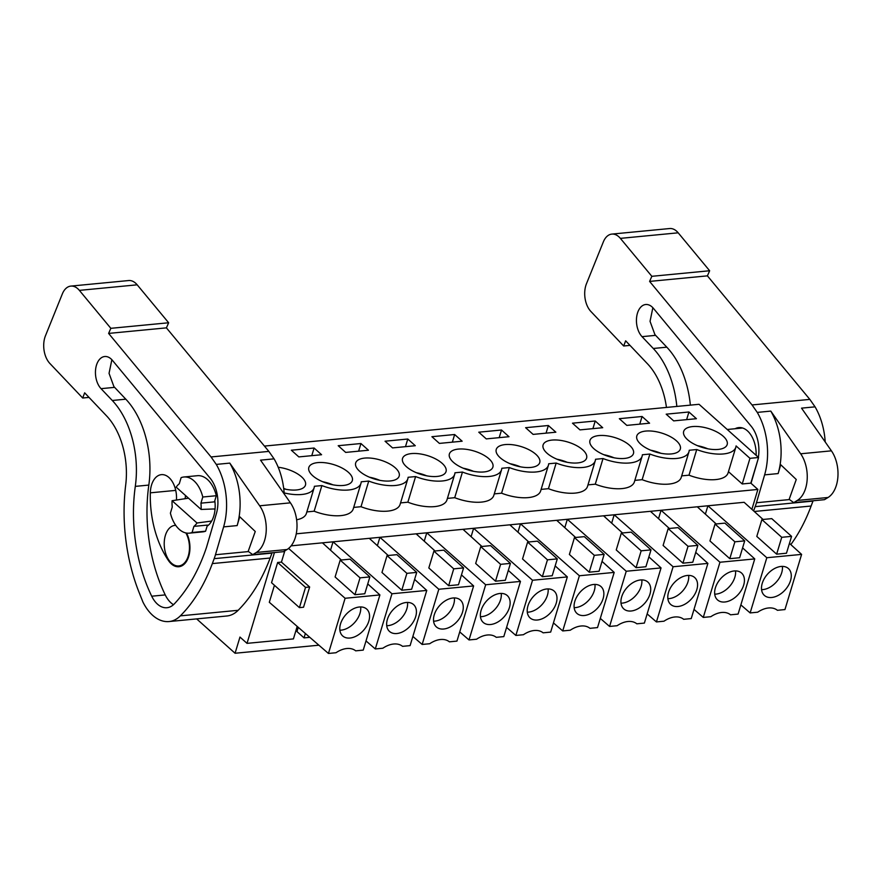 <?xml version="1.0" encoding="UTF-8"?>
<svg xmlns="http://www.w3.org/2000/svg" width="882" height="882" viewBox="0 0 882 882"><rect width="100%" height="100%" fill="white"/><g stroke="black" fill="none" stroke-linecap="round" stroke-linejoin="round"><path stroke-width="1.32" d="M318.887 645.194L235.075 653.253L196.642 618.888M698.346 507.778L698.676 506.665M651.489 512.277L651.82 511.174M604.633 516.786L604.964 515.672M557.777 521.295L558.108 520.182M510.921 525.793L511.251 524.68M464.064 530.303L464.395 529.189M417.208 534.801L417.539 533.698M370.352 539.31L370.683 538.196M309.803 637.333L304.047 637.884L297.002 631.578L298.27 627.356M323.496 543.808L323.826 542.706M274.445 552.551L247.015 643.364L239.97 637.058L235.075 653.253M264.435 446.083L699.051 404.298L758.575 457.504L750.836 483.138L757.881 489.444L751.883 509.333M757.881 489.444L296.253 533.819M297.19 626.418L293.419 638.91L247.015 643.364M274.434 585.295L269.308 602.285L328.446 653.463L335.998 652.735A22.601 14.829 131.8 0 1 355.689 650.839L363.241 650.111L379.91 594.931L367.75 583.917M277.654 562.473L271.546 582.704L299.417 607.632L303.54 607.235L309.648 586.993L281.435 562.11L277.654 562.473L305.525 587.39L299.417 607.632M284.831 550.853L281.435 562.11M763.062 519.454L744.121 502.299L291.093 545.848M304.047 637.884L305.37 633.497M284.147 492.917A31.344 13.704 16.8 0 0 314.124 487.79A31.344 13.704 16.8 0 0 314.378 486.291L321.886 485.574A31.344 13.704 16.8 0 0 360.981 483.281A31.344 13.704 16.8 0 0 361.234 481.793L368.742 481.065A31.344 13.704 16.8 0 0 407.837 478.772A31.344 13.704 16.8 0 0 408.09 477.283L415.598 476.567A31.344 13.704 16.8 0 0 454.693 474.273A31.344 13.704 16.8 0 0 454.947 472.785L462.455 472.057A31.344 13.704 16.8 0 0 501.549 469.764A31.344 13.704 16.8 0 0 501.803 468.276L509.311 467.559A31.344 13.704 16.8 0 0 548.406 465.266A31.344 13.704 16.8 0 0 548.659 463.767L556.167 463.05A31.344 13.704 16.8 0 0 595.262 460.757A31.344 13.704 16.8 0 0 595.515 459.268L603.023 458.541A31.344 13.704 16.8 0 0 642.118 456.259A31.344 13.704 16.8 0 0 642.372 454.759L649.88 454.043A31.344 13.704 16.8 0 0 688.974 451.749A31.344 13.704 16.8 0 0 689.228 450.261L696.736 449.533A31.344 13.704 16.8 0 0 735.831 447.24A31.344 13.704 16.8 0 0 736.073 445.917L749.965 458.331L742.225 483.964L728.455 471.661M758.575 457.504L749.965 458.331M673.672 420.879L696.427 418.696L688.93 411.993L666.186 414.176L673.672 420.879M602.715 427.704L595.218 421.001L572.473 423.184L579.97 429.887L602.715 427.704M520.667 466.865A22.723 9.934 16.8 0 0 539.751 462.576A22.723 9.934 16.8 0 0 515.331 445.156A22.723 9.934 16.8 0 0 496.246 449.445A22.723 9.934 16.8 0 0 520.667 466.865M321.577 454.726L314.091 448.023L291.336 450.217L298.833 456.909L321.577 454.726M392.545 447.902L415.29 445.719L407.793 439.015L385.048 441.209L392.545 447.902M421.618 454.164A22.723 9.934 16.8 0 0 402.534 458.453A22.723 9.934 16.8 0 0 426.954 475.872A22.723 9.934 16.8 0 0 446.038 471.583A22.723 9.934 16.8 0 0 421.618 454.164M431.904 436.7L439.401 443.403L462.146 441.209L454.649 434.517L431.904 436.7M473.81 471.374A22.723 9.934 16.8 0 0 492.895 467.085A22.723 9.934 16.8 0 0 468.474 449.666A22.723 9.934 16.8 0 0 449.39 453.943A22.723 9.934 16.8 0 0 473.81 471.374M525.617 427.693L533.114 434.396L555.858 432.202L548.361 425.51L525.617 427.693M567.523 462.355A22.723 9.934 16.8 0 0 586.607 458.078A22.723 9.934 16.8 0 0 562.187 440.658A22.723 9.934 16.8 0 0 543.103 444.936A22.723 9.934 16.8 0 0 567.523 462.355M374.762 458.673A22.723 9.934 16.8 0 0 355.678 462.962A22.723 9.934 16.8 0 0 380.098 480.381A22.723 9.934 16.8 0 0 399.182 476.093A22.723 9.934 16.8 0 0 374.762 458.673M345.689 452.411L368.433 450.228L360.936 443.525L338.192 445.708L345.689 452.411M327.906 463.182A22.723 9.934 16.8 0 0 308.821 467.46A22.723 9.934 16.8 0 0 333.242 484.88A22.723 9.934 16.8 0 0 352.326 480.602A22.723 9.934 16.8 0 0 327.906 463.182M478.761 432.191L486.258 438.894L509.002 436.711L501.505 430.008L478.761 432.191M619.329 418.685L626.815 425.389L649.571 423.195L642.074 416.491L619.329 418.685M655.899 431.651A22.723 9.934 16.8 0 0 636.815 435.928A22.723 9.934 16.8 0 0 661.235 453.348A22.723 9.934 16.8 0 0 680.32 449.07A22.723 9.934 16.8 0 0 655.899 431.651M283.739 488.826A22.723 9.934 16.8 0 0 286.385 489.389A22.723 9.934 16.8 0 0 305.47 485.1A22.723 9.934 16.8 0 0 281.049 467.68A22.723 9.934 16.8 0 0 278.205 467.251M274.313 459.268L273.674 458.298M708.092 448.85A22.723 9.934 16.8 0 0 727.176 444.561A22.723 9.934 16.8 0 0 702.745 427.142A22.723 9.934 16.8 0 0 683.671 431.43A22.723 9.934 16.8 0 0 708.092 448.85M614.379 457.857A22.723 9.934 16.8 0 0 633.463 453.568A22.723 9.934 16.8 0 0 609.043 436.149A22.723 9.934 16.8 0 0 589.959 440.438A22.723 9.934 16.8 0 0 614.379 457.857M750.836 483.138L742.225 483.964M360.981 483.281L353.241 508.914A31.344 13.704 16.8 0 1 314.146 511.207L306.848 511.913M296.617 519.774A31.344 13.704 16.8 0 0 306.385 513.423L314.124 487.79M696.736 449.533L688.996 475.178A31.344 13.704 16.8 0 0 728.091 472.884L735.831 447.24M688.996 475.178L681.698 475.872M634.842 480.381L642.14 479.676A31.344 13.704 16.8 0 0 681.235 477.382L688.974 451.749M587.985 484.88L595.284 484.185A31.344 13.704 16.8 0 0 634.379 481.892L642.118 456.259M541.129 489.389L548.428 488.683A31.344 13.704 16.8 0 0 587.522 486.39L595.262 460.757M494.273 493.887L501.571 493.192A31.344 13.704 16.8 0 0 540.666 490.899L548.406 465.266M447.417 498.396L454.715 497.691A31.344 13.704 16.8 0 0 493.81 495.397L501.549 469.764M400.56 502.905L407.859 502.2A31.344 13.704 16.8 0 0 446.953 499.907L454.693 474.273M353.704 507.404L361.003 506.709A31.344 13.704 16.8 0 0 400.097 504.416L407.837 478.772M288.579 548.417L345.105 598.283L328.446 653.463M305.525 587.39L309.648 586.993M341.356 560.004L322.426 542.838M379.91 594.931L345.105 598.283M364.784 593.762L354.939 594.711L335.105 576.971L340.198 560.114L350.033 559.166L369.867 576.905L364.784 593.762M330.53 550.181L333.054 541.813L391.961 593.773L426.767 590.422L414.606 579.408M388.212 555.495L369.271 538.329M411.64 589.264L401.795 590.212L381.961 572.473L387.055 555.605L396.889 554.657L416.723 572.396L411.64 589.264M377.386 545.682L379.91 537.314L438.817 589.264L473.623 585.924L461.462 574.91M435.069 550.985L416.128 533.831M458.486 584.755L448.651 585.703L428.817 567.964L433.911 551.107L443.745 550.159L463.579 567.898L458.486 584.755M424.242 541.173L426.767 532.805L485.673 584.766L520.479 581.414L508.319 570.4M481.925 546.487L462.984 529.321M505.342 580.257L495.508 581.194L475.674 563.466L480.756 546.597L490.601 545.649L510.435 563.389L505.342 580.257M471.098 536.675L473.623 528.307L532.53 580.257L567.335 576.916L555.175 565.902M528.781 541.978L509.84 524.823M552.198 575.748L542.364 576.696L522.53 558.956L527.612 542.088L537.458 541.151L557.292 558.879L552.198 575.748M517.955 532.166L520.479 523.798L579.386 575.759L614.192 572.407L602.031 561.393M575.637 537.48L556.696 520.314M599.054 571.249L589.22 572.186L569.386 554.458L574.469 537.59L584.314 536.642L604.148 554.381L599.054 571.249M564.811 527.668L567.335 519.289L626.242 571.249L661.048 567.909L648.887 556.895M622.494 532.971L603.553 515.816M645.911 566.74L636.076 567.688L616.242 549.949L621.325 533.081L631.17 532.144L651.004 549.872L645.911 566.74M611.667 523.158L614.192 514.79L673.098 566.751L707.893 563.4L695.744 552.386M669.35 528.472L650.409 511.306M692.767 562.231L682.933 563.179L663.099 545.451L668.181 528.583L678.026 527.634L697.86 545.374L692.767 562.231M658.523 518.649L661.048 510.281L719.955 562.242L754.749 558.901L742.6 547.887M716.206 523.963L697.265 506.797M739.623 557.733L729.789 558.681L709.944 540.942L715.037 524.073L724.883 523.125L744.717 540.864L739.623 557.733M705.38 514.151L707.904 505.783L766.811 557.733L801.606 554.392L789.456 543.378M786.479 553.223L776.645 554.172L756.8 536.432L761.894 519.575L771.739 518.627L791.573 536.366L786.479 553.223M801.606 554.392L784.947 609.572L777.395 610.3A22.601 14.829 131.8 0 0 757.704 612.196L750.141 612.924L740.869 604.898M766.811 557.733L750.141 612.924M754.749 558.901L738.091 614.081L730.539 614.809A22.601 14.829 131.8 0 0 710.848 616.694L703.285 617.422L694.013 609.396M719.955 562.242L703.285 617.422M707.893 563.4L691.234 618.58L683.682 619.307A22.601 14.829 131.8 0 0 663.992 621.204L656.428 621.931L647.156 613.905M673.098 566.751L656.428 621.931M661.048 567.909L644.378 623.089L636.826 623.817A22.601 14.829 131.8 0 0 617.135 625.713L609.572 626.441L600.3 618.403M626.242 571.249L609.572 626.441M614.192 572.407L597.522 627.598L589.97 628.326A22.601 14.829 131.8 0 0 570.279 630.211L562.727 630.939L553.444 622.913M579.386 575.759L562.727 630.939M567.335 576.916L550.666 632.096L543.114 632.824A22.601 14.829 131.8 0 0 523.423 634.72L515.871 635.448L506.588 627.411M532.53 580.257L515.871 635.448M520.479 581.414L503.809 636.606L496.257 637.333A22.601 14.829 131.8 0 0 476.567 639.218L469.015 639.946L459.731 631.92M485.673 584.766L469.015 639.946M473.623 585.924L456.953 641.104L449.401 641.831A22.601 14.829 131.8 0 0 429.71 643.728L422.158 644.455L412.875 636.429M438.817 589.264L422.158 644.455M426.767 590.422L410.097 645.613L402.545 646.341A22.601 14.829 131.8 0 0 382.854 648.226L375.302 648.954L366.019 640.927M391.961 593.773L375.302 648.954M200.931 503.159A23.505 14.465 84.5 0 1 201.096 509.443L176.18 487.162A23.505 14.465 84.5 0 1 179.267 483.788L181.119 477.647A28.213 17.353 84.5 0 1 183.886 476.997A28.213 17.353 84.5 0 1 202.783 497.018L200.931 503.159L214.458 501.858L216.31 495.717A28.213 17.353 -95.5 0 0 197.425 475.696L183.886 476.997M201.096 509.443L215.065 508.925M193.919 526.378L207.446 525.077L205.594 531.207L192.067 532.508L193.919 526.378A23.505 14.465 84.5 0 0 197.006 522.993L211.647 521.053M192.067 532.508A28.213 17.353 84.5 0 1 189.288 533.158A28.213 17.353 84.5 0 1 170.402 513.137L172.255 507.007A23.505 14.465 84.5 0 1 172.078 500.711L188.494 498.176M185.87 532.937A20.374 12.535 84.5 0 1 188.296 555.925A20.374 12.535 84.5 0 1 178.781 565.946A20.374 12.535 84.5 0 1 166.753 556.299A20.374 12.535 84.5 0 1 165.375 535.429A20.374 12.535 84.5 0 1 174.879 525.396A20.374 12.535 84.5 0 1 175.739 525.363M314.146 511.207L321.886 485.574M361.003 506.709L368.742 481.065M407.859 502.2L415.598 476.567M454.715 497.691L462.455 472.057M501.571 493.192L509.311 467.559M548.428 488.683L556.167 463.05M595.284 484.185L603.023 458.541M642.14 479.676L649.88 454.043M688.93 411.993L686.626 419.634M595.218 421.001L592.913 428.641M314.091 448.023L311.776 455.674M407.793 439.015L405.488 446.656M454.649 434.517L452.345 442.158M548.361 425.51L546.057 433.15M360.936 443.525L358.632 451.165M501.505 430.008L499.201 437.648M642.074 416.491L639.77 424.143M357.353 635.481A18.026 11.819 131.8 0 0 366.692 609.076A18.026 11.819 131.8 0 0 352.017 609.55A18.026 11.819 131.8 0 0 342.668 635.944A18.026 11.819 131.8 0 0 357.353 635.481M369.867 576.905L360.032 577.842L354.939 594.711M360.032 577.842L340.198 560.114M404.21 630.972A18.026 11.819 131.8 0 0 413.548 604.567A18.026 11.819 131.8 0 0 398.873 605.041A18.026 11.819 131.8 0 0 389.524 631.446A18.026 11.819 131.8 0 0 404.21 630.972M416.723 572.396L406.889 573.344L401.795 590.212M406.889 573.344L387.055 555.605M451.066 626.463A18.026 11.819 131.8 0 0 460.404 600.069A18.026 11.819 131.8 0 0 445.73 600.532A18.026 11.819 131.8 0 0 436.381 626.937A18.026 11.819 131.8 0 0 451.066 626.463M463.579 567.898L453.745 568.835L448.651 585.703M453.745 568.835L433.911 551.107M497.922 621.964A18.026 11.819 131.8 0 0 507.26 595.559A18.026 11.819 131.8 0 0 492.586 596.034A18.026 11.819 131.8 0 0 483.237 622.427A18.026 11.819 131.8 0 0 497.922 621.964M510.435 563.389L500.601 564.337L495.508 581.194M500.601 564.337L480.756 546.597M544.778 617.455A18.026 11.819 131.8 0 0 554.117 591.061A18.026 11.819 131.8 0 0 539.442 591.524A18.026 11.819 131.8 0 0 530.093 617.929A18.026 11.819 131.8 0 0 544.778 617.455M557.292 558.879L547.457 559.827L542.364 576.696M547.457 559.827L527.612 542.088M591.635 612.957A18.026 11.819 131.8 0 0 600.973 586.552A18.026 11.819 131.8 0 0 586.298 587.026A18.026 11.819 131.8 0 0 576.949 613.42A18.026 11.819 131.8 0 0 591.635 612.957M604.148 554.381L594.314 555.329L589.22 572.186M594.314 555.329L574.469 537.59M638.491 608.448A18.026 11.819 131.8 0 0 647.829 582.043A18.026 11.819 131.8 0 0 633.155 582.517A18.026 11.819 131.8 0 0 623.806 608.922A18.026 11.819 131.8 0 0 638.491 608.448M651.004 549.872L641.17 550.82L636.076 567.688M641.17 550.82L621.325 533.081M685.347 603.949A18.026 11.819 131.8 0 0 694.685 577.545A18.026 11.819 131.8 0 0 680.011 578.019A18.026 11.819 131.8 0 0 670.662 604.413A18.026 11.819 131.8 0 0 685.347 603.949M697.86 545.374L688.026 546.311L682.933 563.179M688.026 546.311L668.181 528.583M732.203 599.44A18.026 11.819 131.8 0 0 741.542 573.035A18.026 11.819 131.8 0 0 726.867 573.509A18.026 11.819 131.8 0 0 717.518 599.914A18.026 11.819 131.8 0 0 732.203 599.44M744.717 540.864L734.882 541.813L729.789 558.681M734.882 541.813L715.037 524.073M779.06 594.931A18.026 11.819 131.8 0 0 788.398 568.537A18.026 11.819 131.8 0 0 773.723 569A18.026 11.819 131.8 0 0 764.374 595.405A18.026 11.819 131.8 0 0 779.06 594.931M791.573 536.366L781.739 537.303L776.645 554.172M781.739 537.303L761.894 519.575M216.31 495.717L202.783 497.018M197.006 522.993L172.078 500.711M189.288 533.158L202.816 531.857A28.213 17.353 -95.5 0 0 205.594 531.207M339.879 630.2A18.026 11.819 131.8 0 0 348.533 627.598A18.026 11.819 131.8 0 0 360.672 606.937M386.735 625.702A18.026 11.819 131.8 0 0 395.39 623.089A18.026 11.819 131.8 0 0 407.528 602.428M433.591 621.193A18.026 11.819 131.8 0 0 442.246 618.58A18.026 11.819 131.8 0 0 454.384 597.93M480.436 616.694A18.026 11.819 131.8 0 0 489.102 614.081A18.026 11.819 131.8 0 0 501.241 593.421M527.293 612.185A18.026 11.819 131.8 0 0 535.958 609.572A18.026 11.819 131.8 0 0 548.097 588.922M574.149 607.676A18.026 11.819 131.8 0 0 582.815 605.074A18.026 11.819 131.8 0 0 594.953 584.413M621.005 603.178A18.026 11.819 131.8 0 0 629.671 600.565A18.026 11.819 131.8 0 0 641.809 579.904M667.861 598.669A18.026 11.819 131.8 0 0 676.527 596.067A18.026 11.819 131.8 0 0 688.666 575.406M714.718 594.17A18.026 11.819 131.8 0 0 723.383 591.557A18.026 11.819 131.8 0 0 735.522 570.897M761.574 589.661A18.026 11.819 131.8 0 0 770.24 587.048A18.026 11.819 131.8 0 0 782.378 566.398M707.761 448.784A22.723 9.934 16.8 0 0 697.508 445.686M660.905 453.293A22.723 9.934 16.8 0 0 650.651 450.195M614.048 457.791A22.723 9.934 16.8 0 0 603.795 454.693M567.192 462.3A22.723 9.934 16.8 0 0 556.939 459.202M520.336 466.798A22.723 9.934 16.8 0 0 510.083 463.712M473.48 471.308A22.723 9.934 16.8 0 0 463.226 468.21M426.623 475.806A22.723 9.934 16.8 0 0 416.37 472.719M379.767 480.315A22.723 9.934 16.8 0 0 369.514 477.217M332.911 484.824A22.723 9.934 16.8 0 0 322.658 481.726M286.055 489.323A22.723 9.934 16.8 0 0 283.684 488.396M825.21 441.97A54.849 33.748 -95.5 0 0 815.067 406.845L809.841 399.392L752.048 404.948L649.604 281.413L651.842 276.309L620.377 238.372A19.591 12.05 -95.5 0 0 611.843 234.094A19.591 12.05 -95.5 0 0 603.343 241.9L586.464 283.75A19.591 12.05 -95.5 0 0 590.896 311.489L623.684 345.998L625.658 340.816L647.564 363.88A62.688 38.565 -95.5 0 1 666.461 407.429M809.841 399.392L707.408 275.857L649.604 281.413M778.144 473.568L764.617 474.869A54.849 33.748 -95.5 0 0 757.263 412.401L770.791 411.1A54.849 33.748 -95.5 0 1 778.144 473.568L780.724 464.726L796.259 479.488L789.169 499.333L793.734 502.63L824.472 499.675L828.044 497.492A28.213 17.353 -95.5 0 0 831.417 450.834L801.54 408.146L815.067 406.845M757.263 412.401L752.048 404.948M793.734 502.63L797.306 500.447A28.213 17.353 -95.5 0 0 800.669 453.789L770.791 411.1M790.812 544.613A180.215 110.867 -95.5 0 0 811.131 506.014L812.972 501.097A50.153 30.848 -95.5 0 0 813.094 500.767M707.408 275.857L709.646 270.752L678.181 232.815A19.591 12.05 -95.5 0 0 669.636 228.537L611.843 234.094M709.646 270.752L651.842 276.309M812.972 501.097L755.168 506.654L753.592 510.876M755.168 506.654A50.153 30.848 -95.5 0 0 756.458 502.74L764.617 474.869M751.023 483.314L757.406 461.484A27.772 17.089 -95.5 0 0 757.737 460.283M676.836 406.437A76.26 46.911 -95.5 0 0 653.275 348.478L642.041 336.659A17.717 10.904 -95.5 0 1 641.39 335.921A17.717 10.904 -95.5 0 1 636.683 316.77A17.717 10.904 -95.5 0 1 645.723 304.51A17.717 10.904 -95.5 0 1 653.441 308.369L751.144 426.193A27.772 17.089 -95.5 0 1 758.355 457.306M630.013 345.391L623.684 345.998M690.363 405.136A76.26 46.911 -95.5 0 0 666.803 347.177L653.275 348.478M652.856 307.697L650.045 321.335L654.918 334.62L666.803 347.177M756.15 455.344A24.288 14.939 -95.5 0 0 738.785 427.594A24.288 14.939 -95.5 0 0 735.114 428.729M284.213 493.975A54.849 33.748 -95.5 0 0 274.07 458.849L268.845 451.397L211.052 456.953L108.607 333.418L110.845 328.325L79.38 290.376A19.591 12.05 -95.5 0 0 70.847 286.099A19.591 12.05 -95.5 0 0 62.346 293.904L45.467 335.755A19.591 12.05 -95.5 0 0 49.899 363.494L82.688 398.014L84.661 392.821L106.568 415.885A62.688 38.565 -95.5 0 1 125.696 485.023A141.043 86.767 -95.5 0 0 139.268 592.858L142.906 601.965A46.173 28.4 -95.5 0 0 168.815 621.567A42.314 26.03 -95.5 0 0 169.079 621.545A42.314 26.03 -95.5 0 0 180.358 615.857A180.215 110.867 -95.5 0 0 212.341 563.587L214.172 558.659A50.153 30.848 -95.5 0 0 215.462 554.745L223.62 526.885A54.849 33.748 -95.5 0 0 216.266 464.406L211.052 456.953M268.845 451.397L166.411 327.861L108.607 333.418M216.266 464.406L229.794 463.105A54.849 33.748 -95.5 0 1 237.148 525.584L239.728 516.731L255.262 531.493L248.184 551.349L252.737 554.635L283.475 551.68L287.058 549.508A28.213 17.353 -95.5 0 0 290.421 502.839L260.543 460.15L274.07 458.849M252.737 554.635L256.309 552.463A28.213 17.353 -95.5 0 0 259.672 505.794L229.794 463.105M226.619 616.011A42.314 26.03 -95.5 0 0 226.883 615.989A42.314 26.03 -95.5 0 0 238.162 610.3A180.215 110.867 -95.5 0 0 270.135 558.03L271.976 553.102A50.153 30.848 -95.5 0 0 272.097 552.771M166.411 327.861L168.649 322.768L137.184 284.82A19.591 12.05 -95.5 0 0 128.651 280.542L70.847 286.099M168.649 322.768L110.845 328.325M206.542 547.226L216.41 513.489A27.772 17.089 -95.5 0 0 210.148 478.209L112.455 360.385A17.717 10.904 -95.5 0 0 104.726 356.515A17.717 10.904 -95.5 0 0 95.686 368.775A17.717 10.904 -95.5 0 0 100.394 387.926A17.717 10.904 -95.5 0 0 101.044 388.664L112.279 400.483A76.26 46.911 -95.5 0 1 135.299 486.379A125.894 77.451 -95.5 0 0 151.715 596.21A26.714 16.438 -95.5 0 0 166.952 607.72A26.714 16.438 -95.5 0 0 174.393 603.806A180.215 110.867 -95.5 0 0 206.542 547.226M89.016 397.407L82.688 398.014M111.86 359.713L109.048 373.34L113.921 386.625L125.806 399.182A76.26 46.911 -95.5 0 1 148.826 485.078A125.894 77.451 -95.5 0 0 165.243 594.909A26.714 16.438 -95.5 0 0 173.489 604.688M207.105 526.212A24.288 14.939 -95.5 0 0 213.786 515.992A24.288 14.939 -95.5 0 0 214.8 500.711M185.54 495.53A24.288 14.939 -95.5 0 0 185.165 498.683M176.499 500.028A38.102 23.439 -95.5 0 1 176.521 498.595A21.157 13.01 -95.5 0 0 161.395 474.648A21.157 13.01 -95.5 0 0 150.326 492.829A80.416 49.469 -95.5 0 0 168.517 560.632A21.157 13.01 -95.5 0 0 178.859 566.729A21.157 13.01 -95.5 0 0 189.2 554.58A21.157 13.01 -95.5 0 0 186.554 533.07M214.172 508.958L214.999 509.708M831.417 450.834L800.669 453.789M828.044 497.492L797.306 500.447M789.489 499.565L756.458 502.74M811.131 506.014L754.264 511.483M678.181 232.815L620.377 238.372M655.569 335.358L642.041 336.659M290.421 502.839L259.672 505.794M287.058 549.508L256.309 552.463M237.148 525.584L223.62 526.885M248.492 551.57L215.462 554.745M271.976 553.102L214.172 558.659M270.135 558.03L212.341 563.587M238.162 610.3L180.358 615.857M137.184 284.82L79.38 290.376M165.243 594.909L151.715 596.21M148.826 485.078L135.299 486.379M125.806 399.182L112.279 400.483M114.572 387.363L101.044 388.664M175.739 490.392L150.326 492.829M169.168 560.566L168.517 560.632M727.231 429.49L742.611 428.013M178.781 565.946L182.276 565.616M174.879 525.396L175.705 525.319M226.883 615.989L169.079 621.545"/></g></svg>
